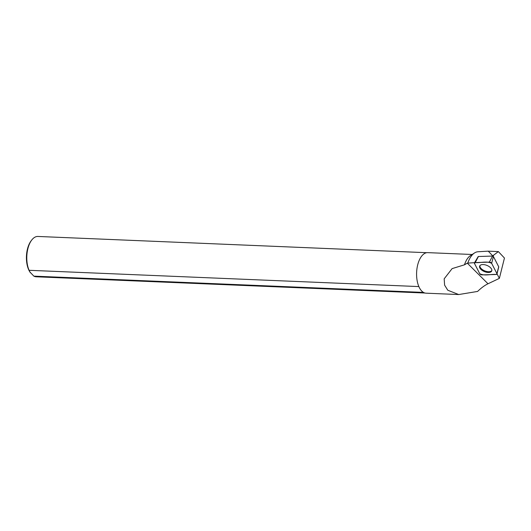 <?xml version="1.0" encoding="UTF-8"?>
<svg xmlns="http://www.w3.org/2000/svg" width="531" height="531" viewBox="0 0 531 531"><rect width="100%" height="100%" fill="white"/><g stroke="black" fill="none" stroke-linecap="round" stroke-linejoin="round"><path stroke-width="0.8" d="M478.139 256.845A0.65 0.332 22.2 0 1 478.424 256.506L492.562 256.075A0.65 0.332 22.2 0 1 493.438 256.519L498.715 266.808A0.65 0.332 22.2 0 1 498.636 267.106M482.035 274.892L496.173 274.467A1.686 0.863 -157.8 0 0 496.983 274.023A1.686 0.863 -157.8 0 0 496.91 273.584L491.633 263.296A1.686 0.863 -157.8 0 0 489.356 262.135L475.218 262.566A1.686 0.863 -157.8 0 0 474.462 262.891A1.686 0.863 -157.8 0 0 474.482 263.449L479.758 273.737A1.686 0.863 -157.8 0 0 482.035 274.892M487.903 265.852A6.511 3.345 -157.8 0 0 479.725 265.925A6.511 3.345 -157.8 0 0 483.495 271.182A6.511 3.345 -157.8 0 0 491.772 270.85A6.511 3.345 -157.8 0 0 487.903 265.852M497.029 273.837L499.359 278.377L504.45 258.046L498.363 251.594L492.715 255.862L488.261 251.17L487.518 251.19M474.82 262.639L467.3 263.15L488.002 283.773L499.359 278.377M487.73 251.176L477.94 251.767A23.284 11.815 92.4 0 0 474.482 252.982L470.413 255.63A20.291 10.301 92.4 0 0 464.612 264.392A20.291 10.301 92.4 0 0 464.472 264.816L467.3 263.15M474.482 252.982A23.284 11.815 92.4 0 0 467.877 262.858M472.165 254.488L427.754 252.637A20.291 10.301 92.4 0 0 418.401 262.46A20.291 10.301 92.4 0 0 426.061 293.185L458.718 294.546L477.601 291.433C481.232 287.915 484.697 285.359 488.002 283.773M464.472 264.816L452.113 268.613L444.175 278.828L444.606 285.134L447.786 290.231L458.718 294.546M30.493 272.795A19.123 9.704 -87.6 0 1 29.782 271.786A19.123 9.704 -87.6 0 1 28.601 269.542A19.123 9.704 -87.6 0 1 31.077 240.901L31.707 240.072A20.185 10.242 -87.6 0 1 37.9 236.454L426.698 252.696M425.012 293.032L36.214 276.79A20.185 10.242 -87.6 0 1 33.845 276.133L30.002 272.091L29.092 270.299A20.185 10.242 -87.6 0 1 31.707 240.072M29.092 270.299L418.873 286.581M423.479 292.408L33.845 276.133M479.938 265.6A6.452 3.312 -157.8 0 0 482.327 269.556A6.452 3.312 -157.8 0 0 488.467 271.719A6.452 3.312 -157.8 0 0 491.852 270.465M493.253 256.314L493.571 255.132M475.218 262.566L474.488 263.456L479.758 273.73C484.903 276.279 490.777 273.936 496.173 274.467L496.91 273.578L491.633 263.303C486.489 260.754 480.615 263.097 475.218 262.566L478.424 256.506M493.438 256.519L491.633 263.296M496.91 273.584L498.715 266.808M489.356 262.135L492.562 256.075M478.132 256.632L474.462 262.891M498.742 266.98L496.983 274.023M498.363 251.594L488.261 251.17"/></g></svg>
